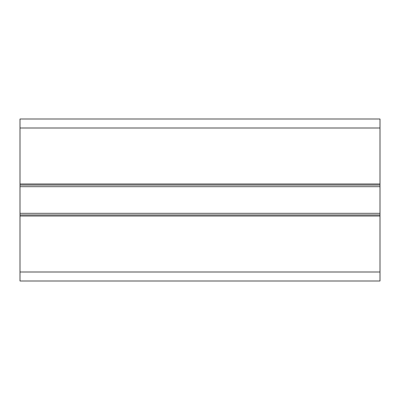 <?xml version="1.0" encoding="UTF-8"?>
<svg xmlns="http://www.w3.org/2000/svg" width="400" height="400" viewBox="0 0 400 400"><rect width="100%" height="100%" fill="white"/><g stroke="black" fill="none" stroke-linecap="round" stroke-linejoin="round"><path stroke-width="0.6" d="M20 281L380 281L380 214.94L20 214.94L20 281M20 128L380 128L380 119L20 119L20 185.06L380 185.06L380 214.94M20 185.06L20 214.94M380 128L380 185.06M20 272L380 272M20 216.02L380 216.02M20 213.32L380 213.32M20 186.68L380 186.68M20 183.98L380 183.98"/></g></svg>
